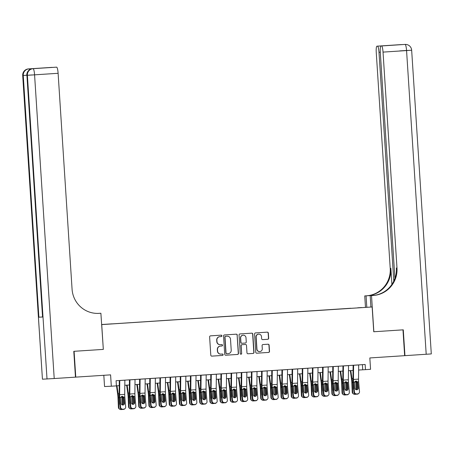 <?xml version="1.0" encoding="UTF-8"?>
<svg xmlns="http://www.w3.org/2000/svg" width="454" height="454" viewBox="0 0 454 454"><rect width="100%" height="100%" fill="white"/><g stroke="black" fill="none" stroke-linecap="round" stroke-linejoin="round"><path stroke-width="0.68" d="M221.898 335.824A0.709 0.698 87.3 0 0 221.149 335.16L210.548 335.852A1.016 0.999 87.3 0 0 209.617 336.93L210.798 355.181A1.016 0.999 87.3 0 0 211.842 356.129L222.46 355.437A0.709 0.698 87.3 0 0 223.113 354.682A0.709 0.698 87.3 0 0 222.369 354.018L220.996 354.109A3.252 3.201 87.3 0 1 217.597 351.073L217.494 349.552A3.252 3.201 87.3 0 1 220.479 346.096L221.853 346.01A0.709 0.698 87.3 0 0 222.505 345.25A0.709 0.698 87.3 0 0 221.762 344.586L220.389 344.677A3.252 3.201 87.3 0 1 216.984 341.641L216.887 340.12A3.252 3.201 87.3 0 1 219.872 336.669L221.246 336.579A0.709 0.698 87.3 0 0 221.898 335.824M220.207 344.688A3.252 3.201 87.3 0 1 216.802 341.652L216.706 340.131A3.252 3.201 87.3 0 1 219.685 336.675L221.058 336.584A0.709 0.698 87.3 0 0 221.711 335.829A0.709 0.698 87.3 0 0 221.036 335.166M211.78 356.129L222.278 355.448A0.709 0.698 87.3 0 0 222.931 354.693A0.709 0.698 87.3 0 0 222.256 354.024M220.814 354.114A3.252 3.201 87.3 0 1 217.415 351.078L217.313 349.557A3.252 3.201 87.3 0 1 220.298 346.107L221.671 346.016A0.709 0.698 87.3 0 0 222.324 345.261A0.709 0.698 87.3 0 0 221.643 344.597M357.695 307.795L361.588 307.551L357.695 307.795M267.741 339.297A1.016 0.999 87.3 0 0 268.672 338.219L268.342 333.1A1.016 0.999 87.3 0 0 267.298 332.146L255.506 332.918A1.016 0.999 87.3 0 0 254.569 333.996L255.75 352.247A1.016 0.999 87.3 0 0 256.816 353.195L268.592 352.429A1.016 0.999 87.3 0 0 269.523 351.351L269.12 345.165A1.016 0.999 87.3 0 0 268.059 344.217L263.019 344.546A1.016 0.999 87.3 0 0 262.089 345.625L262.287 348.689A2.718 2.673 87.3 0 1 259.745 351.578A2.718 2.673 87.3 0 1 256.947 349.041L256.169 337.021A2.718 2.673 87.3 0 1 258.712 334.133A2.718 2.673 87.3 0 1 261.51 336.675L261.64 338.678A1.016 0.999 87.3 0 0 262.684 339.626L267.559 339.308A1.016 0.999 87.3 0 0 268.49 338.23L268.161 333.105A1.016 0.999 87.3 0 0 267.173 332.158M404.65 355.675L402.976 329.848L373.75 331.755L372.144 306.966L101.719 324.604L103.325 349.393L74.098 351.3L75.767 377.126L110.589 374.856L111.321 386.218L116.406 385.889L116.071 380.724L365.147 364.477L365.481 369.641L370.56 369.306L369.828 357.945L404.951 355.658L403.283 329.831L373.852 331.749L371.514 295.594L373.239 295.48A25.878 25.469 87.3 0 0 396.989 268.002L383.028 52.108A6.208 1.101 -93.7 0 0 381.525 45.962L404.599 44.447A6.208 1.101 86.3 0 1 404.605 44.447A6.208 6.112 87.3 0 1 404.713 44.441A6.208 6.208 0 0 0 404.599 44.447M237.306 335.12A1.016 0.999 87.3 0 0 236.245 334.172L224.469 334.944A1.016 0.999 87.3 0 0 223.538 336.022L224.719 354.273A1.016 0.999 87.3 0 0 225.78 355.221L237.556 354.455A1.016 0.999 87.3 0 0 238.486 353.377L237.124 335.131A1.016 0.999 87.3 0 0 236.142 334.178M239.984 333.928L251.76 333.162A1.016 0.999 87.3 0 0 251.76 333.162A1.016 0.999 87.3 0 1 252.827 334.11L254.007 352.361A1.016 0.999 87.3 0 1 253.071 353.439L248.032 353.768A1.016 0.999 87.3 0 0 248.032 353.768A1.016 0.999 87.3 0 1 246.97 352.82L246.494 345.42A1.016 0.999 87.3 0 0 245.427 344.473L242.084 344.688A1.016 0.999 87.3 0 0 241.153 345.766L241.653 353.473A0.709 0.698 87.3 0 1 240.989 354.228A0.709 0.698 87.3 0 1 240.251 353.564L239.054 335.007A1.016 0.999 87.3 0 1 239.984 333.928M75.767 377.126L75.46 377.143M350.84 308.34L372.144 306.966M350.834 308.249L112.206 323.884M101.617 324.525L112.189 323.838M103.818 375.299L104.545 386.541L111.321 386.218M358.632 370.038L365.481 369.641M116.4 385.838L119.226 385.656M124.81 385.287L129.396 384.992M134.974 384.629L139.56 384.328M145.138 383.965L149.724 383.664M155.308 383.301L159.893 383M165.472 382.637L170.057 382.336M175.641 381.973L180.227 381.678M185.805 381.309L190.391 381.014M195.975 380.651L200.56 380.35M206.139 379.987L210.724 379.686M216.303 379.323L220.888 379.022M226.472 378.659L231.058 378.358M236.636 377.995L241.222 377.694M246.806 377.331L251.391 377.036M256.97 376.667L261.555 376.372M267.139 376.008L271.725 375.708M277.303 375.344L281.889 375.044M287.467 374.681L292.053 374.38M297.637 374.017L302.222 373.716M307.801 373.353L312.386 373.057M317.97 372.689L322.556 372.394M328.134 372.03L332.72 371.73M338.304 371.366L342.889 371.066M348.468 370.702L353.053 370.402M362.4 364.653L362.735 369.772M103.325 349.393L100.884 313.249L99.159 313.362A25.878 25.469 -92.7 0 1 98.711 313.385A25.878 25.469 -92.7 0 1 72.073 289.192L58.112 73.298L34.572 74.836L54.213 378.534L75.46 377.149L73.792 351.322L103.223 349.404M225.7 355.221L237.374 354.461A1.016 0.999 87.3 0 0 238.305 353.382L237.124 335.131M225.661 336.289A0.709 0.698 87.3 0 0 225.008 337.044L226.041 353.064A0.709 0.698 87.3 0 0 226.784 353.728L228.231 353.638A3.252 3.201 87.3 0 0 231.217 350.182L230.507 339.234A3.252 3.201 87.3 0 0 227.108 336.198L225.473 336.3A0.709 0.698 87.3 0 0 224.821 337.055L225.008 337.044M226.591 353.74L226.603 353.74A0.709 0.698 87.3 0 0 226.603 353.74A0.709 0.698 87.3 0 1 225.859 353.076L224.821 337.055M225.473 336.3L226.921 336.204M247.952 353.774L252.889 353.45A1.016 0.999 87.3 0 0 253.82 352.372L252.64 334.121A1.016 0.999 87.3 0 0 251.658 333.168M245.444 344.467L245.262 344.478A1.016 0.999 87.3 0 0 245.245 344.478L241.903 344.7A1.016 0.999 87.3 0 0 240.972 345.778L241.653 353.473M240.892 354.228A0.709 0.698 87.3 0 0 241.466 353.484M245.994 337.736A2.718 2.673 87.3 0 0 243.196 335.2A2.718 2.673 87.3 0 0 240.654 338.088L240.932 342.322A1.016 0.999 87.3 0 0 241.993 343.269L245.336 343.048A1.016 0.999 87.3 0 0 246.267 341.97L245.994 337.736M243.196 335.2L243.015 335.205A2.718 2.673 87.3 0 0 240.472 338.094L240.654 338.088M241.959 343.269L241.812 343.275A1.016 0.999 87.3 0 1 240.745 342.327L240.472 338.094M262.622 339.626L267.559 339.308M258.712 334.133L258.525 334.144A2.718 2.673 87.3 0 0 255.988 337.033L256.169 337.021M259.745 351.578L259.563 351.589A2.718 2.673 87.3 0 1 256.765 349.047L255.988 337.033M256.737 353.201L268.405 352.44A1.016 0.999 87.3 0 0 269.341 351.356L268.938 345.171A1.016 0.999 87.3 0 0 267.956 344.223M116.479 385.832L117.739 394.793A5.176 0.914 86.3 0 1 117.978 397.46L118.398 407.357L118.874 407.664A2.071 2.02 122.5 0 0 120.991 409.582L122.007 409.514A2.071 2.02 122.5 0 0 122.052 409.514M116.979 385.798L118.097 393.76A7.763 1.373 86.3 0 1 118.454 397.761L118.874 407.664M123.607 399.009L123.84 404.525M121.746 396.41L122.637 397.8L122.177 397.948L122.41 403.396L122.886 403.697L122.637 397.8M122.886 403.697A1.657 1.617 -57.5 0 1 122.376 404.974M119.913 404.758A1.657 1.617 -57.5 0 1 119.629 403.907L119.436 399.282M119.794 409.275L119.317 408.975A2.071 2.02 -57.5 0 1 118.398 407.357M121.859 404.713A1.657 1.617 122.5 0 0 122.41 403.396M122.177 397.948L121.383 396.603M124.861 380.146A3.621 0.641 86.3 0 1 124.861 380.197L124.708 394.367A5.176 0.914 -93.7 0 0 124.816 397.046L125.679 406.926A2.071 2.02 51.4 0 1 123.823 409.105L122.376 409.514L123.823 409.105M119.283 380.514L119.141 393.709A7.763 1.373 -93.7 0 0 119.3 397.721L120.162 407.601L120.594 407.255A2.071 2.02 51.4 0 0 122.807 409.173M119.782 380.48A3.621 0.641 86.3 0 1 119.777 380.531L119.629 394.702A5.176 0.914 -93.7 0 0 119.731 397.375L120.594 407.255M123.613 404.854A1.657 1.617 51.4 0 0 124.01 403.646L123.443 397.449L122.54 396.359M122.376 409.514A2.071 2.02 -128.6 0 1 120.162 407.601M124.935 408.674L124.504 409.02A2.071 2.02 -128.6 0 1 123.392 409.451M122.211 396.308L123.721 397.114L123.97 397.863L124.441 403.3A1.657 1.617 -128.6 0 1 122.96 405.042A1.657 1.617 -128.6 0 1 121.19 403.51L120.826 397.301L122.665 396.348M34.141 68.611L32.614 68.707L34.141 68.611A6.208 1.101 86.3 0 1 34.141 68.611L30.48 68.781A6.208 1.101 86.3 0 1 30.849 69.087M100.884 313.249L98.07 313.408M40.86 68.168L52.034 67.368A6.208 1.101 86.3 0 1 52.034 67.368L30.48 68.781M52.023 67.368A6.208 1.101 86.3 0 1 52.028 67.368L28.494 68.906A6.208 1.101 -93.7 0 0 28.494 68.906A6.208 1.101 -93.7 0 0 28.489 68.906A6.208 6.112 87.3 0 0 22.796 75.5L42.438 379.198L22.7 75.506L26.814 75.262M54.213 378.534L42.438 379.198M42.449 316.983L38.885 317.198L42.551 317.023L26.917 75.307L42.551 317.023M56.063 67.181A6.208 1.101 86.3 0 1 56.069 67.181L56.608 67.152A6.208 1.101 86.3 0 1 58.112 73.298M99.159 313.362L98.495 313.391A25.878 25.469 -92.7 0 1 98.382 313.396M37.324 68.338L40.843 68.174M400.485 44.64L376.951 46.177A6.208 1.101 -93.7 0 0 376.945 46.177L400.479 44.64A6.208 6.208 0 0 1 400.593 44.634A6.208 6.112 87.3 0 0 400.485 44.64A6.208 1.101 86.3 0 1 400.485 44.64L403.078 44.543M370.918 307.023L370.186 295.656L373.353 295.452M370.186 295.656L371.514 295.594M374.771 295.276L367.127 295.775A25.878 25.469 87.3 0 0 390.871 268.291L391.91 284.369M365.476 307.284L364.738 295.917L366.469 295.804A25.878 25.469 87.3 0 0 390.213 268.32L376.252 52.426A6.208 1.101 -93.7 0 1 376.945 46.177M364.738 295.917L374.635 295.293M392.301 45.247L381.525 45.962M396.217 44.991L380.985 45.985A6.208 1.101 -93.7 0 0 380.287 52.233L394.912 278.387M426.198 354.268L406.563 50.57L411.659 50.224L431.3 353.921L404.951 355.658M366.804 307.216L366.066 295.855M393.788 281.111L378.988 52.295A6.208 1.101 -93.7 0 0 377.49 46.149L392.738 45.156M376.951 46.177L377.49 46.149M373.239 295.48L372.581 295.514A25.878 25.469 87.3 0 0 396.331 268.03L396.989 268.002M126.649 385.168L127.909 394.129A5.176 0.914 86.3 0 1 128.147 396.796L128.561 406.699L129.038 407A2.071 2.02 122.5 0 0 131.161 408.918L132.176 408.85A2.071 2.02 122.5 0 0 132.222 408.85M127.143 385.14L128.261 393.096A7.763 1.373 86.3 0 1 128.618 397.097L129.038 407M133.771 398.345L134.004 403.861M131.91 395.746L132.801 397.136L132.347 397.284L132.574 402.732L133.05 403.033L132.801 397.136M133.05 403.033A1.657 1.617 -57.5 0 1 132.54 404.31M130.082 404.1A1.657 1.617 -57.5 0 1 129.799 403.248L129.6 398.618M129.963 408.611L129.486 408.311A2.071 2.02 -57.5 0 1 128.561 406.699M132.023 404.049A1.657 1.617 122.5 0 0 132.574 402.732M132.347 397.284L131.547 395.939M136.813 384.504L138.073 393.465A5.176 0.914 86.3 0 1 138.311 396.132L138.731 406.035L139.208 406.336A2.071 2.02 122.5 0 0 141.325 408.254L142.34 408.191A2.071 2.02 122.5 0 0 142.386 408.186M137.312 384.476L138.43 392.432A7.763 1.373 86.3 0 1 138.788 396.433L139.208 406.336M143.935 397.681L144.168 403.203M142.079 395.082L142.97 396.473L142.511 396.62L142.743 402.068L143.22 402.369L142.97 396.473M143.22 402.369A1.657 1.617 -57.5 0 1 142.709 403.646M140.246 403.436A1.657 1.617 -57.5 0 1 139.963 402.584L139.77 397.954M140.127 407.947L139.65 407.647A2.071 2.02 -57.5 0 1 138.731 406.035M142.193 403.385A1.657 1.617 122.5 0 0 142.743 402.068M142.511 396.62L141.71 395.281M146.982 383.846L148.242 392.801A5.176 0.914 86.3 0 1 148.481 395.468L148.895 405.371L149.372 405.672A2.071 2.02 122.5 0 0 151.494 407.59L152.51 407.527A2.071 2.02 122.5 0 0 152.555 407.522M147.476 383.812L148.594 391.768A7.763 1.373 86.3 0 1 148.952 395.769L149.372 405.672M154.105 397.023L154.337 402.539M152.243 394.424L153.134 395.809L152.68 395.962L152.907 401.404L153.384 401.705L153.134 395.809M153.384 401.705A1.657 1.617 -57.5 0 1 152.873 402.987M150.41 402.772A1.657 1.617 -57.5 0 1 150.132 401.921L149.933 397.29M150.291 407.289L149.82 406.983A2.071 2.02 -57.5 0 1 148.895 405.371M152.357 402.721A1.657 1.617 122.5 0 0 152.907 401.404M152.68 395.962L151.88 394.617M157.146 383.182L158.406 392.137A5.176 0.914 86.3 0 1 158.645 394.804L159.065 404.707L159.536 405.008A2.071 2.02 122.5 0 0 161.658 406.932L162.674 406.863A2.071 2.02 122.5 0 0 162.719 406.858M157.64 383.148L158.764 391.104A7.763 1.373 86.3 0 1 159.121 395.105L159.536 405.008M164.269 396.359L164.501 401.875M162.407 393.76L163.304 395.145L162.844 395.298L163.077 400.74L163.548 401.047L163.304 395.145M163.548 401.047A1.657 1.617 -57.5 0 1 163.043 402.323M160.58 402.108A1.657 1.617 -57.5 0 1 160.296 401.257L160.103 396.631M160.461 406.625L159.984 406.324A2.071 2.02 -57.5 0 1 159.065 404.707M162.521 402.062A1.657 1.617 122.5 0 0 163.077 400.74M162.844 395.298L162.044 393.953M135.031 379.487A3.621 0.641 86.3 0 1 135.031 379.533L134.878 393.709A5.176 0.914 -93.7 0 0 134.986 396.382L135.842 406.262A2.071 2.02 51.4 0 1 133.987 408.441L132.54 408.855L133.987 408.441M129.447 379.85L129.305 393.045A7.763 1.373 -93.7 0 0 129.464 397.057L130.326 406.937L130.763 406.591A2.071 2.02 51.4 0 0 132.971 408.509M129.946 379.816A3.621 0.641 86.3 0 1 129.946 379.867L129.793 394.038A5.176 0.914 -93.7 0 0 129.901 396.711L130.763 406.591M133.782 404.191A1.657 1.617 51.4 0 0 134.174 402.982L133.607 396.785L132.704 395.695M132.54 408.855A2.071 2.02 -128.6 0 1 130.326 406.937M135.099 408.01L134.668 408.356A2.071 2.02 -128.6 0 1 133.555 408.787M132.375 395.644L133.89 396.45L134.134 397.199L134.605 402.636A1.657 1.617 -128.6 0 1 133.124 404.378A1.657 1.617 -128.6 0 1 131.354 402.846L130.996 396.643L132.835 395.684M145.195 378.823A3.621 0.641 86.3 0 1 145.195 378.869L145.042 393.045A5.176 0.914 -93.7 0 0 145.149 395.718L146.012 405.598A2.071 2.02 51.4 0 1 144.156 407.777L142.704 408.191L144.156 407.777M139.616 379.186L139.474 392.381A7.763 1.373 -93.7 0 0 139.633 396.393L140.496 406.273L140.927 405.927A2.071 2.02 51.4 0 0 143.141 407.845M140.11 379.152A3.621 0.641 86.3 0 1 140.11 379.204L139.957 393.374A5.176 0.914 -93.7 0 0 140.065 396.047L140.927 405.927M143.946 403.527A1.657 1.617 51.4 0 0 144.344 402.318L143.77 396.126L142.874 395.031M142.704 408.191A2.071 2.02 -128.6 0 1 140.496 406.273M145.269 407.351L144.832 407.692A2.071 2.02 -128.6 0 1 143.725 408.123M142.545 394.986L144.054 395.786L144.298 396.535L144.775 401.972A1.657 1.617 -128.6 0 1 143.288 403.714A1.657 1.617 -128.6 0 1 141.523 402.182L141.16 395.979L142.999 395.02M155.364 378.159A3.621 0.641 86.3 0 1 155.359 378.21L155.211 392.381A5.176 0.914 -93.7 0 0 155.313 395.054L156.176 404.934A2.071 2.02 51.4 0 1 154.32 407.113L152.873 407.527L154.32 407.113M149.78 378.522L149.638 391.717A7.763 1.373 -93.7 0 0 149.797 395.729L150.66 405.609L151.091 405.269A2.071 2.02 51.4 0 0 153.304 407.181M150.28 378.488A3.621 0.641 86.3 0 1 150.28 378.54L150.126 392.71A5.176 0.914 -93.7 0 0 150.234 395.383L151.091 405.269M154.116 402.863A1.657 1.617 51.4 0 0 154.508 401.654L153.94 395.462L153.038 394.367M152.873 407.527A2.071 2.02 -128.6 0 1 150.66 405.609M155.433 406.688L155.001 407.034A2.071 2.02 -128.6 0 1 153.889 407.459M152.709 394.322L154.218 395.128L154.468 395.877L154.939 401.308A1.657 1.617 -128.6 0 1 153.458 403.056A1.657 1.617 -128.6 0 1 151.687 401.523L151.33 395.315L153.163 394.356M165.528 377.495A3.621 0.641 86.3 0 1 165.528 377.546L165.375 391.717A5.176 0.914 -93.7 0 0 165.483 394.39L166.346 404.27A2.071 2.02 51.4 0 1 164.49 406.449L163.037 406.863L164.49 406.449M159.95 377.859L159.808 391.059A7.763 1.373 -93.7 0 0 159.967 395.065L160.829 404.951L161.261 404.605A2.071 2.02 51.4 0 0 163.474 406.517M160.444 377.83A3.621 0.641 86.3 0 1 160.444 377.876L160.29 392.046A5.176 0.914 -93.7 0 0 160.398 394.725L161.261 404.605M164.28 402.199A1.657 1.617 51.4 0 0 164.671 400.99L164.104 394.798L163.207 393.703M163.037 406.863A2.071 2.02 -128.6 0 1 160.829 404.951M165.602 406.024L165.165 406.37A2.071 2.02 -128.6 0 1 164.053 406.795M162.878 393.658L164.388 394.464L164.632 395.213L165.108 400.644A1.657 1.617 -128.6 0 1 163.622 402.392A1.657 1.617 -128.6 0 1 161.851 400.859L161.493 394.651L163.332 393.692M167.31 382.518L168.57 391.473A5.176 0.914 86.3 0 1 168.809 394.14L169.228 404.043L169.705 404.344A2.071 2.02 122.5 0 0 171.822 406.268L172.843 406.199A2.071 2.02 122.5 0 0 172.889 406.194M167.81 382.484L168.928 390.446A7.763 1.373 86.3 0 1 169.285 394.447L169.705 404.344M174.438 395.695L174.671 401.211M172.577 393.096L173.468 394.481L173.014 394.634L173.241 400.082L173.717 400.383L173.468 394.481M173.717 400.383A1.657 1.617 -57.5 0 1 173.207 401.659M170.744 401.444A1.657 1.617 -57.5 0 1 170.466 400.593L170.267 395.967M170.625 405.961L170.154 405.66A2.071 2.02 -57.5 0 1 169.228 404.043M172.69 401.398A1.657 1.617 122.5 0 0 173.241 400.082M173.014 394.634L172.214 393.289M175.692 376.831A3.621 0.641 86.3 0 1 175.692 376.882L175.539 391.053A5.176 0.914 -93.7 0 0 175.647 393.726L176.51 403.606A2.071 2.02 51.4 0 1 174.654 405.791L173.207 406.199L174.654 405.791M170.114 377.195L169.972 390.395A7.763 1.373 -93.7 0 0 170.131 394.407L170.993 404.287L171.425 403.941A2.071 2.02 51.4 0 0 173.638 405.853M170.613 377.166A3.621 0.641 86.3 0 1 170.613 377.212L170.46 391.388A5.176 0.914 -93.7 0 0 170.568 394.061L171.425 403.941M174.45 401.54A1.657 1.617 51.4 0 0 174.841 400.326L174.274 394.134L173.371 393.045M173.207 406.199A2.071 2.02 -128.6 0 1 170.993 404.287M175.766 405.36L175.335 405.706A2.071 2.02 -128.6 0 1 174.222 406.131M173.042 392.994L174.552 393.8L174.801 394.549L175.272 399.985A1.657 1.617 -128.6 0 1 173.791 401.728A1.657 1.617 -128.6 0 1 172.021 400.195L171.657 393.987L173.496 393.028M177.48 381.854L178.74 390.809A5.176 0.914 86.3 0 1 178.978 393.482L179.398 403.379L179.869 403.685A2.071 2.02 122.5 0 0 181.992 405.604L183.007 405.536A2.071 2.02 122.5 0 0 183.053 405.536M177.974 381.82L179.097 389.782A7.763 1.373 86.3 0 1 179.455 393.783L179.869 403.685M184.602 395.031L184.835 400.547M182.741 392.432L183.632 393.822L183.178 393.97L183.41 399.418L183.881 399.719L183.632 393.822M183.881 399.719A1.657 1.617 -57.5 0 1 183.371 400.995M180.913 400.78A1.657 1.617 -57.5 0 1 180.63 399.929L180.437 395.303M180.794 405.297L180.317 404.996A2.071 2.02 -57.5 0 1 179.398 403.379M182.854 400.734A1.657 1.617 122.5 0 0 183.41 399.418M183.178 393.97L182.377 392.625M185.862 376.167A3.621 0.641 86.3 0 1 185.862 376.218L185.709 390.389A5.176 0.914 -93.7 0 0 185.817 393.062L186.673 402.948A2.071 2.02 51.4 0 1 184.823 405.127L183.371 405.536L184.823 405.127M180.278 376.536L180.136 389.731A7.763 1.373 -93.7 0 0 180.3 393.743L181.157 403.623L181.594 403.277A2.071 2.02 51.4 0 0 183.802 405.189M180.777 376.502A3.621 0.641 86.3 0 1 180.777 376.553L180.624 390.724A5.176 0.914 -93.7 0 0 180.732 393.397L181.594 403.277M184.613 400.876A1.657 1.617 51.4 0 0 185.005 399.668L184.438 393.47L183.535 392.381M183.371 405.536A2.071 2.02 -128.6 0 1 181.157 403.623M185.936 404.696L185.499 405.042A2.071 2.02 -128.6 0 1 184.386 405.473M183.206 392.33L184.721 393.136L184.965 393.885L185.442 399.321A1.657 1.617 -128.6 0 1 183.955 401.064A1.657 1.617 -128.6 0 1 182.185 399.531L181.827 393.323L183.666 392.364M187.644 381.19L188.904 390.151A5.176 0.914 86.3 0 1 189.142 392.818L189.562 402.721L190.039 403.021A2.071 2.02 122.5 0 0 192.156 404.94L193.171 404.872A2.071 2.02 122.5 0 0 193.217 404.872M188.143 381.161L189.261 389.118A7.763 1.373 86.3 0 1 189.619 393.119L190.039 403.021M194.772 394.367L195.004 399.883M192.91 391.768L193.801 393.158L193.342 393.306L193.574 398.754L194.051 399.055L193.801 393.158M194.051 399.055A1.657 1.617 -57.5 0 1 193.54 400.332M191.077 400.116A1.657 1.617 -57.5 0 1 190.793 399.265L190.601 394.639M190.958 404.633L190.487 404.332A2.071 2.02 -57.5 0 1 189.562 402.721M193.024 400.07A1.657 1.617 122.5 0 0 193.574 398.754M193.342 393.306L192.547 391.961M196.026 375.509A3.621 0.641 86.3 0 1 196.026 375.554L195.873 389.725A5.176 0.914 -93.7 0 0 195.98 392.404L196.843 402.284A2.071 2.02 51.4 0 1 194.987 404.463L193.54 404.872L194.987 404.463M190.447 375.872L190.305 389.067A7.763 1.373 -93.7 0 0 190.464 393.079L191.327 402.959L191.758 402.613A2.071 2.02 51.4 0 0 193.972 404.531M190.947 375.838A3.621 0.641 86.3 0 1 190.941 375.889L190.793 390.06A5.176 0.914 -93.7 0 0 190.896 392.733L191.758 402.613M194.777 400.212A1.657 1.617 51.4 0 0 195.175 399.004L194.607 392.806L193.705 391.717M193.54 404.872A2.071 2.02 -128.6 0 1 191.327 402.959M196.1 404.032L195.668 404.378A2.071 2.02 -128.6 0 1 194.556 404.809M193.376 391.666L194.885 392.472L195.135 393.221L195.606 398.657A1.657 1.617 -128.6 0 1 194.125 400.4A1.657 1.617 -128.6 0 1 192.354 398.867L191.991 392.659L193.83 391.706M197.813 380.526L199.073 389.487A5.176 0.914 86.3 0 1 199.312 392.154L199.726 402.057L200.203 402.358A2.071 2.02 122.5 0 0 202.325 404.276L203.341 404.208A2.071 2.02 122.5 0 0 203.386 404.208M198.307 380.497L199.425 388.454A7.763 1.373 86.3 0 1 199.783 392.455L200.203 402.358M204.936 393.703L205.168 399.219M203.074 391.104L203.965 392.494L203.511 392.642L203.738 398.09L204.215 398.391L203.965 392.494M204.215 398.391A1.657 1.617 -57.5 0 1 203.704 399.668M201.247 399.458A1.657 1.617 -57.5 0 1 200.963 398.606L200.764 393.976M201.128 403.969L200.651 403.668A2.071 2.02 -57.5 0 1 199.726 402.057M203.188 399.406A1.657 1.617 122.5 0 0 203.738 398.09M203.511 392.642L202.711 391.303M206.195 374.845A3.621 0.641 86.3 0 1 206.195 374.891L206.042 389.067A5.176 0.914 -93.7 0 0 206.15 391.74L207.007 401.62A2.071 2.02 51.4 0 1 205.151 403.799L203.704 404.213L205.151 403.799M200.611 375.208L200.469 388.403A7.763 1.373 -93.7 0 0 200.628 392.415L201.491 402.295L201.928 401.949A2.071 2.02 51.4 0 0 204.135 403.867M201.111 375.174A3.621 0.641 86.3 0 1 201.111 375.225L200.957 389.396A5.176 0.914 -93.7 0 0 201.065 392.069L201.928 401.949M204.947 399.548A1.657 1.617 51.4 0 0 205.339 398.34L204.771 392.142L203.869 391.053M203.704 404.213A2.071 2.02 -128.6 0 1 201.491 402.295M206.264 403.373L205.832 403.714A2.071 2.02 -128.6 0 1 204.72 404.145M203.54 391.002L205.055 391.808L205.299 392.557L205.77 397.993A1.657 1.617 -128.6 0 1 204.289 399.736A1.657 1.617 -128.6 0 1 202.518 398.203L202.161 392.001L203.999 391.042M207.977 379.867L209.237 388.823A5.176 0.914 86.3 0 1 209.476 391.49L209.896 401.393L210.372 401.694A2.071 2.02 122.5 0 0 212.489 403.612L213.505 403.549A2.071 2.02 122.5 0 0 213.55 403.544M208.477 379.833L209.595 387.79A7.763 1.373 86.3 0 1 209.952 391.791L210.372 401.694M215.1 393.039L215.332 398.561M213.244 390.446L214.135 391.83L213.675 391.978L213.908 397.426L214.384 397.727L214.135 391.83M214.384 397.727A1.657 1.617 -57.5 0 1 213.874 399.009M211.411 398.794A1.657 1.617 -57.5 0 1 211.127 397.942L210.934 393.312M211.292 403.311L210.815 403.004A2.071 2.02 -57.5 0 1 209.896 401.393M213.357 398.743A1.657 1.617 122.5 0 0 213.908 397.426M213.675 391.978L212.875 390.639M216.359 374.181A3.621 0.641 86.3 0 1 216.359 374.232L216.206 388.403A5.176 0.914 -93.7 0 0 216.314 391.076L217.177 400.956A2.071 2.02 51.4 0 1 215.321 403.135L213.868 403.549L215.321 403.135M210.781 374.544L210.639 387.739A7.763 1.373 -93.7 0 0 210.798 391.751L211.66 401.631L212.092 401.285A2.071 2.02 51.4 0 0 214.305 403.203M211.275 374.51A3.621 0.641 86.3 0 1 211.275 374.561L211.121 388.732A5.176 0.914 -93.7 0 0 211.229 391.405L212.092 401.285M215.111 398.884A1.657 1.617 51.4 0 0 215.508 397.676L214.935 391.484L214.038 390.389M213.868 403.549A2.071 2.02 -128.6 0 1 211.66 401.631M216.433 402.709L215.996 403.056A2.071 2.02 -128.6 0 1 214.89 403.481M213.709 390.344L215.219 391.149L215.463 391.893L215.939 397.329A1.657 1.617 -128.6 0 1 214.453 399.072A1.657 1.617 -128.6 0 1 212.688 397.545L212.324 391.337L214.163 390.378M218.147 379.204L219.407 388.159A5.176 0.914 86.3 0 1 219.645 390.826L220.059 400.729L220.536 401.03A2.071 2.02 122.5 0 0 222.659 402.948L223.674 402.885A2.071 2.02 122.5 0 0 223.72 402.88M218.641 379.169L219.759 387.126A7.763 1.373 86.3 0 1 220.116 391.127L220.536 401.03M225.269 392.381L225.502 397.897M223.408 389.782L224.299 391.166L223.845 391.32L224.072 396.762L224.548 397.068L224.299 391.166M224.548 397.068A1.657 1.617 -57.5 0 1 224.038 398.345M221.575 398.13A1.657 1.617 -57.5 0 1 221.297 397.278L221.098 392.653M221.461 402.647L220.984 402.34A2.071 2.02 -57.5 0 1 220.059 400.729M223.521 398.079A1.657 1.617 122.5 0 0 224.072 396.762M223.845 391.32L223.045 389.975M226.529 373.517A3.621 0.641 86.3 0 1 226.523 373.568L226.376 387.739A5.176 0.914 -93.7 0 0 226.478 390.412L227.341 400.292A2.071 2.02 51.4 0 1 225.485 402.471L224.038 402.885L225.485 402.471M220.945 373.88L220.803 387.08A7.763 1.373 -93.7 0 0 220.962 391.087L221.824 400.967L222.256 400.627A2.071 2.02 51.4 0 0 224.469 402.539M221.444 373.846A3.621 0.641 86.3 0 1 221.444 373.897L221.291 388.068A5.176 0.914 -93.7 0 0 221.399 390.741L222.256 400.627M225.28 398.22A1.657 1.617 51.4 0 0 225.672 397.012L225.105 390.82L224.202 389.725M224.038 402.885A2.071 2.02 -128.6 0 1 221.824 400.967M226.597 402.045L226.166 402.392A2.071 2.02 -128.6 0 1 225.053 402.817M223.873 389.68L225.383 390.485L225.632 391.234L226.103 396.665A1.657 1.617 -128.6 0 1 224.622 398.413A1.657 1.617 -128.6 0 1 222.852 396.881L222.494 390.673L224.327 389.714M228.311 378.54L229.571 387.495A5.176 0.914 86.3 0 1 229.809 390.162L230.229 400.065L230.7 400.366A2.071 2.02 122.5 0 0 232.823 402.289L233.838 402.221A2.071 2.02 122.5 0 0 233.884 402.216M228.805 378.505L229.928 386.462A7.763 1.373 86.3 0 1 230.286 390.468L230.7 400.366M235.433 391.717L235.666 397.233M233.572 389.118L234.468 390.502L234.009 390.656L234.241 396.098L234.712 396.404L234.468 390.502M234.712 396.404A1.657 1.617 -57.5 0 1 234.207 397.681M231.744 397.466A1.657 1.617 -57.5 0 1 231.461 396.614L231.268 391.989M231.625 401.983L231.148 401.682A2.071 2.02 -57.5 0 1 230.229 400.065M233.685 397.42A1.657 1.617 122.5 0 0 234.241 396.098M234.009 390.656L233.208 389.311M236.693 372.853A3.621 0.641 86.3 0 1 236.693 372.904L236.54 387.075A5.176 0.914 -93.7 0 0 236.648 389.748L237.51 399.628A2.071 2.02 51.4 0 1 235.654 401.813L234.202 402.221L235.654 401.813M231.114 373.216L230.972 386.416A7.763 1.373 -93.7 0 0 231.131 390.423L231.994 400.309L232.425 399.963A2.071 2.02 51.4 0 0 234.639 401.875M231.608 373.188A3.621 0.641 86.3 0 1 231.608 373.233L231.455 387.404A5.176 0.914 -93.7 0 0 231.563 390.082L232.425 399.963M235.444 397.556A1.657 1.617 51.4 0 0 235.836 396.348L235.268 390.156L234.372 389.061M234.202 402.221A2.071 2.02 -128.6 0 1 231.994 400.309M236.767 401.381L236.33 401.728A2.071 2.02 -128.6 0 1 235.217 402.153M234.043 389.016L235.552 389.821L235.796 390.571L236.273 396.001A1.657 1.617 -128.6 0 1 234.786 397.749A1.657 1.617 -128.6 0 1 233.016 396.217L232.658 390.009L234.497 389.05M238.475 377.876L239.735 386.831A5.176 0.914 86.3 0 1 239.973 389.498L240.393 399.401L240.87 399.707A2.071 2.02 122.5 0 0 242.986 401.625L244.008 401.557A2.071 2.02 122.5 0 0 244.053 401.552M238.974 377.841L240.092 385.804A7.763 1.373 86.3 0 1 240.45 389.804L240.87 399.707M245.603 391.053L245.835 396.569M243.741 388.454L244.632 389.838L244.178 389.992L244.405 395.44L244.882 395.74L244.632 389.838M244.882 395.74A1.657 1.617 -57.5 0 1 244.371 397.017M241.908 396.802A1.657 1.617 -57.5 0 1 241.63 395.95L241.432 391.325M241.789 401.319L241.318 401.018A2.071 2.02 -57.5 0 1 240.393 399.401M243.855 396.756A1.657 1.617 122.5 0 0 244.405 395.44M244.178 389.992L243.378 388.647M246.857 372.189A3.621 0.641 86.3 0 1 246.857 372.24L246.704 386.411A5.176 0.914 -93.7 0 0 246.811 389.084L247.674 398.97A2.071 2.02 51.4 0 1 245.818 401.149L244.371 401.557L245.818 401.149M241.278 372.552L241.136 385.752A7.763 1.373 -93.7 0 0 241.295 389.765L242.158 399.645L242.589 399.299A2.071 2.02 51.4 0 0 244.802 401.211M241.778 372.524A3.621 0.641 86.3 0 1 241.778 372.569L241.624 386.746A5.176 0.914 -93.7 0 0 241.732 389.419L242.589 399.299M245.614 396.898A1.657 1.617 51.4 0 0 246.006 395.684L245.438 389.492L244.536 388.403M244.371 401.557A2.071 2.02 -128.6 0 1 242.158 399.645M246.931 400.717L246.499 401.064A2.071 2.02 -128.6 0 1 245.387 401.495M244.207 388.352L245.716 389.157L245.966 389.907L246.437 395.343A1.657 1.617 -128.6 0 1 244.956 397.085A1.657 1.617 -128.6 0 1 243.185 395.553L242.822 389.345L244.661 388.386M248.644 377.212L249.904 386.172A5.176 0.914 86.3 0 1 250.143 388.84L250.563 398.737L251.034 399.043A2.071 2.02 122.5 0 0 253.156 400.961L254.172 400.893A2.071 2.02 122.5 0 0 254.217 400.893M249.138 377.178L250.262 385.14A7.763 1.373 86.3 0 1 250.619 389.14L251.034 399.043M255.767 390.389L255.999 395.905M253.905 387.79L254.796 389.18L254.342 389.328L254.575 394.776L255.046 395.076L254.796 389.18M255.046 395.076A1.657 1.617 -57.5 0 1 254.535 396.353M252.078 396.138A1.657 1.617 -57.5 0 1 251.794 395.286L251.601 390.661M251.959 400.655L251.482 400.354A2.071 2.02 -57.5 0 1 250.563 398.737M254.019 396.092A1.657 1.617 122.5 0 0 254.575 394.776M254.342 389.328L253.542 387.983M257.026 371.525A3.621 0.641 86.3 0 1 257.026 371.576L256.873 385.747A5.176 0.914 -93.7 0 0 256.981 388.425L257.838 398.306A2.071 2.02 51.4 0 1 255.988 400.485L254.535 400.893L255.988 400.485M251.442 371.894L251.3 385.088A7.763 1.373 -93.7 0 0 251.465 389.101L252.322 398.981L252.759 398.635A2.071 2.02 51.4 0 0 254.966 400.553M251.942 371.86A3.621 0.641 86.3 0 1 251.942 371.911L251.788 386.082A5.176 0.914 -93.7 0 0 251.896 388.755L252.759 398.635M255.778 396.234A1.657 1.617 51.4 0 0 256.169 395.025L255.602 388.828L254.7 387.739M254.535 400.893A2.071 2.02 -128.6 0 1 252.322 398.981M257.1 400.053L256.663 400.4A2.071 2.02 -128.6 0 1 255.551 400.831M254.371 387.688L255.886 388.493L256.13 389.243L256.606 394.679A1.657 1.617 -128.6 0 1 255.12 396.421A1.657 1.617 -128.6 0 1 253.349 394.889L252.992 388.681L254.83 387.727M258.808 376.548L260.068 385.508A5.176 0.914 86.3 0 1 260.307 388.176L260.727 398.079L261.203 398.379A2.071 2.02 122.5 0 0 263.32 400.297L264.336 400.229A2.071 2.02 122.5 0 0 264.381 400.229M259.308 376.519L260.426 384.476A7.763 1.373 86.3 0 1 260.783 388.476L261.203 398.379M265.936 389.725L266.169 395.241M264.075 387.126L264.966 388.516L264.506 388.664L264.739 394.112L265.215 394.413L264.966 388.516M265.215 394.413A1.657 1.617 -57.5 0 1 264.705 395.689M262.242 395.479A1.657 1.617 -57.5 0 1 261.958 394.628L261.765 389.997M262.123 399.991L261.652 399.69A2.071 2.02 -57.5 0 1 260.727 398.079M264.188 395.428A1.657 1.617 122.5 0 0 264.739 394.112M264.506 388.664L263.712 387.319M267.19 370.867A3.621 0.641 86.3 0 1 267.19 370.912L267.037 385.083A5.176 0.914 -93.7 0 0 267.145 387.761L268.008 397.642A2.071 2.02 51.4 0 1 266.152 399.821L264.705 400.235L266.152 399.821M261.612 371.23L261.47 384.424A7.763 1.373 -93.7 0 0 261.629 388.437L262.491 398.317L262.923 397.971A2.071 2.02 51.4 0 0 265.136 399.889M262.111 371.196A3.621 0.641 86.3 0 1 262.106 371.247L261.958 385.418A5.176 0.914 -93.7 0 0 262.06 388.091L262.923 397.971M265.942 395.57A1.657 1.617 51.4 0 0 266.339 394.361L265.772 388.164L264.869 387.075M264.705 400.235A2.071 2.02 -128.6 0 1 262.491 398.317M267.264 399.389L266.833 399.736A2.071 2.02 -128.6 0 1 265.721 400.167M264.54 387.024L266.05 387.829L266.299 388.579L266.77 394.015A1.657 1.617 -128.6 0 1 265.289 395.757A1.657 1.617 -128.6 0 1 263.519 394.225L263.155 388.022L264.994 387.063M268.978 375.884L270.238 384.844A5.176 0.914 86.3 0 1 270.476 387.512L270.89 397.415L271.367 397.715A2.071 2.02 122.5 0 0 273.49 399.634L274.505 399.571A2.071 2.02 122.5 0 0 274.551 399.565M269.472 375.855L270.59 383.812A7.763 1.373 86.3 0 1 270.947 387.812L271.367 397.715M276.1 389.061L276.333 394.577M274.239 386.462L275.13 387.852L274.676 388L274.903 393.448L275.379 393.749L275.13 387.852M275.379 393.749A1.657 1.617 -57.5 0 1 274.869 395.025M272.411 394.815A1.657 1.617 -57.5 0 1 272.128 393.964L271.929 389.333M272.292 399.327L271.815 399.026A2.071 2.02 -57.5 0 1 270.89 397.415M274.352 394.764A1.657 1.617 122.5 0 0 274.903 393.448M274.676 388L273.875 386.66M277.36 370.203A3.621 0.641 86.3 0 1 277.36 370.248L277.207 384.424A5.176 0.914 -93.7 0 0 277.315 387.097L278.171 396.978A2.071 2.02 51.4 0 1 276.316 399.157L274.869 399.571L276.316 399.157M271.776 370.566L271.634 383.761A7.763 1.373 -93.7 0 0 271.793 387.773L272.655 397.653L273.092 397.307A2.071 2.02 51.4 0 0 275.3 399.225M272.275 370.532A3.621 0.641 86.3 0 1 272.275 370.583L272.122 384.754A5.176 0.914 -93.7 0 0 272.23 387.427L273.092 397.307M276.111 394.906A1.657 1.617 51.4 0 0 276.503 393.697L275.936 387.506L275.033 386.411M274.869 399.571A2.071 2.02 -128.6 0 1 272.655 397.653M277.428 398.731L276.997 399.072A2.071 2.02 -128.6 0 1 275.884 399.503M274.704 386.365L276.219 387.166L276.463 387.915L276.934 393.351A1.657 1.617 -128.6 0 1 275.453 395.094A1.657 1.617 -128.6 0 1 273.683 393.561L273.325 387.358L275.164 386.399M279.142 375.225L280.402 384.18A5.176 0.914 86.3 0 1 280.64 386.848L281.06 396.751L281.537 397.051A2.071 2.02 122.5 0 0 283.654 398.97L284.669 398.907A2.071 2.02 122.5 0 0 284.715 398.901M279.641 375.191L280.759 383.148A7.763 1.373 86.3 0 1 281.117 387.149L281.537 397.051M286.264 388.403L286.497 393.919M284.408 385.804L285.299 387.188L284.84 387.336L285.072 392.784L285.549 393.085L285.299 387.188M285.549 393.085A1.657 1.617 -57.5 0 1 285.038 394.367M282.575 394.151A1.657 1.617 -57.5 0 1 282.292 393.3L282.099 388.669M282.456 398.669L281.979 398.362A2.071 2.02 -57.5 0 1 281.06 396.751M284.522 394.1A1.657 1.617 122.5 0 0 285.072 392.784M284.84 387.336L284.039 385.996M287.524 369.539A3.621 0.641 86.3 0 1 287.524 369.59L287.371 383.761A5.176 0.914 -93.7 0 0 287.478 386.433L288.341 396.314A2.071 2.02 51.4 0 1 286.485 398.493L285.033 398.907L286.485 398.493M281.945 369.902L281.803 383.097A7.763 1.373 -93.7 0 0 281.962 387.109L282.825 396.989L283.256 396.648A2.071 2.02 51.4 0 0 285.47 398.561M282.439 369.868A3.621 0.641 86.3 0 1 282.439 369.919L282.286 384.09A5.176 0.914 -93.7 0 0 282.394 386.763L283.256 396.648M286.275 394.242A1.657 1.617 51.4 0 0 286.673 393.033L286.099 386.842L285.203 385.747M285.033 398.907A2.071 2.02 -128.6 0 1 282.825 396.989M287.598 398.067L287.161 398.413A2.071 2.02 -128.6 0 1 286.054 398.839M284.874 385.701L286.383 386.507L286.627 387.256L287.104 392.687A1.657 1.617 -128.6 0 1 285.617 394.435A1.657 1.617 -128.6 0 1 283.852 392.903L283.489 386.695L285.328 385.735M289.312 374.561L290.571 383.516A5.176 0.914 86.3 0 1 290.81 386.184L291.224 396.087L291.701 396.387A2.071 2.02 122.5 0 0 293.823 398.311L294.839 398.243A2.071 2.02 122.5 0 0 294.884 398.237M289.805 374.527L290.923 382.484A7.763 1.373 86.3 0 1 291.281 386.485L291.701 396.387M296.434 387.739L296.666 393.255M294.572 385.14L295.463 386.524L295.009 386.677L295.236 392.12L295.713 392.426L295.463 386.524M295.713 392.426A1.657 1.617 -57.5 0 1 295.202 393.703M292.739 393.487A1.657 1.617 -57.5 0 1 292.461 392.636L292.262 388.011M292.626 398.005L292.149 397.704A2.071 2.02 -57.5 0 1 291.224 396.087M294.686 393.442A1.657 1.617 122.5 0 0 295.236 392.12M295.009 386.677L294.209 385.332M297.693 368.875A3.621 0.641 86.3 0 1 297.688 368.926L297.54 383.097A5.176 0.914 -93.7 0 0 297.642 385.769L298.505 395.65A2.071 2.02 51.4 0 1 296.649 397.829L295.202 398.243L296.649 397.829M292.109 369.238L291.967 382.438A7.763 1.373 -93.7 0 0 292.126 386.445L292.989 396.331L293.42 395.984A2.071 2.02 51.4 0 0 295.633 397.897M292.609 369.204A3.621 0.641 86.3 0 1 292.609 369.255L292.455 383.426A5.176 0.914 -93.7 0 0 292.563 386.104L293.42 395.984M296.445 393.578A1.657 1.617 51.4 0 0 296.837 392.37L296.269 386.178L295.367 385.083M295.202 398.243A2.071 2.02 -128.6 0 1 292.989 396.331M297.762 397.403L297.33 397.749A2.071 2.02 -128.6 0 1 296.218 398.175M295.038 385.037L296.547 385.843L296.797 386.592L297.268 392.023A1.657 1.617 -128.6 0 1 295.787 393.771A1.657 1.617 -128.6 0 1 294.016 392.239L293.659 386.031L295.492 385.071M299.475 373.897L300.735 382.853A5.176 0.914 86.3 0 1 300.974 385.52L301.394 395.423L301.865 395.723A2.071 2.02 122.5 0 0 303.987 397.647L305.003 397.579A2.071 2.02 122.5 0 0 305.048 397.573M299.969 373.863L301.093 381.825A7.763 1.373 86.3 0 1 301.45 385.826L301.865 395.723M306.598 387.075L306.83 392.591M304.736 384.476L305.633 385.86L305.173 386.014L305.406 391.462L305.877 391.762L305.633 385.86M305.877 391.762A1.657 1.617 -57.5 0 1 305.372 393.039M302.909 392.824A1.657 1.617 -57.5 0 1 302.625 391.972L302.432 387.347M302.79 397.341L302.313 397.04A2.071 2.02 -57.5 0 1 301.394 395.423M304.855 392.778A1.657 1.617 122.5 0 0 305.406 391.462M305.173 386.014L304.373 384.669M307.857 368.211A3.621 0.641 86.3 0 1 307.857 368.262L307.704 382.433A5.176 0.914 -93.7 0 0 307.812 385.106L308.675 394.986A2.071 2.02 51.4 0 1 306.819 397.171L305.366 397.579L306.819 397.171M302.279 368.574L302.137 381.774A7.763 1.373 -93.7 0 0 302.296 385.786L303.159 395.667L303.59 395.321A2.071 2.02 51.4 0 0 305.803 397.233M302.773 368.546A3.621 0.641 86.3 0 1 302.773 368.591L302.619 382.767A5.176 0.914 -93.7 0 0 302.727 385.44L303.59 395.321M306.609 392.92A1.657 1.617 51.4 0 0 307 391.706L306.433 385.514L305.536 384.424M305.366 397.579A2.071 2.02 -128.6 0 1 303.159 395.667M307.931 396.739L307.494 397.085A2.071 2.02 -128.6 0 1 306.382 397.511M305.207 384.373L306.717 385.179L306.961 385.928L307.437 391.365A1.657 1.617 -128.6 0 1 305.951 393.107A1.657 1.617 -128.6 0 1 304.18 391.575L303.822 385.367L305.661 384.407M309.639 373.233L310.899 382.189A5.176 0.914 86.3 0 1 311.138 384.861L311.558 394.759L312.034 395.065A2.071 2.02 122.5 0 0 314.151 396.983L315.172 396.915A2.071 2.02 122.5 0 0 315.218 396.915M310.139 373.199L311.257 381.161A7.763 1.373 86.3 0 1 311.614 385.162L312.034 395.065M316.767 386.411L317 391.927M314.906 383.812L315.797 385.202L315.343 385.35L315.57 390.798L316.046 391.098L315.797 385.202M316.046 391.098A1.657 1.617 -57.5 0 1 315.536 392.375M313.073 392.16A1.657 1.617 -57.5 0 1 312.795 391.308L312.596 386.683M312.954 396.677L312.483 396.376A2.071 2.02 -57.5 0 1 311.558 394.759M315.019 392.114A1.657 1.617 122.5 0 0 315.57 390.798M315.343 385.35L314.543 384.005M318.021 367.547A3.621 0.641 86.3 0 1 318.021 367.598L317.868 381.769A5.176 0.914 -93.7 0 0 317.976 384.442L318.839 394.327A2.071 2.02 51.4 0 1 316.983 396.507L315.536 396.915L316.983 396.507M312.443 367.916L312.301 381.11A7.763 1.373 -93.7 0 0 312.46 385.123L313.322 395.003L313.754 394.657A2.071 2.02 51.4 0 0 315.967 396.569M312.942 367.882A3.621 0.641 86.3 0 1 312.942 367.927L312.789 382.103A5.176 0.914 -93.7 0 0 312.897 384.776L313.754 394.657M316.779 392.256A1.657 1.617 51.4 0 0 317.17 391.047L316.603 384.85L315.7 383.761M315.536 396.915A2.071 2.02 -128.6 0 1 313.322 395.003M318.095 396.075L317.664 396.421A2.071 2.02 -128.6 0 1 316.551 396.853M315.371 383.709L316.881 384.515L317.13 385.264L317.601 390.701A1.657 1.617 -128.6 0 1 316.12 392.443A1.657 1.617 -128.6 0 1 314.35 390.911L313.992 384.703L315.825 383.744M319.809 372.569L321.069 381.53A5.176 0.914 86.3 0 1 321.307 384.197L321.727 394.1L322.198 394.401A2.071 2.02 122.5 0 0 324.321 396.319L325.336 396.251A2.071 2.02 122.5 0 0 325.382 396.251M320.303 372.541L321.426 380.497A7.763 1.373 86.3 0 1 321.784 384.498L322.198 394.401M326.931 385.747L327.164 391.263M325.07 383.148L325.961 384.538L325.507 384.686L325.739 390.134L326.21 390.434L325.961 384.538M326.21 390.434A1.657 1.617 -57.5 0 1 325.7 391.711M323.242 391.496A1.657 1.617 -57.5 0 1 322.959 390.644L322.766 386.019M323.123 396.013L322.646 395.712A2.071 2.02 -57.5 0 1 321.727 394.1M325.183 391.45A1.657 1.617 122.5 0 0 325.739 390.134M325.507 384.686L324.706 383.341M328.191 366.889A3.621 0.641 86.3 0 1 328.191 366.934L328.038 381.105A5.176 0.914 -93.7 0 0 328.146 383.783L329.002 393.663A2.071 2.02 51.4 0 1 327.152 395.843L325.7 396.251L327.152 395.843M322.607 367.252L322.465 380.446A7.763 1.373 -93.7 0 0 322.629 384.459L323.486 394.339L323.923 393.993A2.071 2.02 51.4 0 0 326.131 395.911M323.106 367.218A3.621 0.641 86.3 0 1 323.106 367.269L322.953 381.439A5.176 0.914 -93.7 0 0 323.061 384.112L323.923 393.993M326.942 391.592A1.657 1.617 51.4 0 0 327.334 390.383L326.766 384.186L325.864 383.097M325.7 396.251A2.071 2.02 -128.6 0 1 323.486 394.339M328.265 395.411L327.828 395.757A2.071 2.02 -128.6 0 1 326.715 396.189M325.535 383.045L327.05 383.851L327.294 384.6L327.771 390.037A1.657 1.617 -128.6 0 1 326.284 391.779A1.657 1.617 -128.6 0 1 324.514 390.247L324.156 384.039L325.995 383.085M329.973 371.905L331.233 380.866A5.176 0.914 86.3 0 1 331.471 383.534L331.891 393.436L332.368 393.737A2.071 2.02 122.5 0 0 334.484 395.655L335.5 395.587A2.071 2.02 122.5 0 0 335.546 395.587M330.472 371.877L331.59 379.833A7.763 1.373 86.3 0 1 331.948 383.834L332.368 393.737M337.101 385.083L337.333 390.599M335.239 382.484L336.13 383.874L335.671 384.022L335.903 389.47L336.38 389.77L336.13 383.874M336.38 389.77A1.657 1.617 -57.5 0 1 335.869 391.047M333.406 390.837A1.657 1.617 -57.5 0 1 333.123 389.986L332.93 385.355M333.287 395.349L332.816 395.048A2.071 2.02 -57.5 0 1 331.891 393.436M335.353 390.786A1.657 1.617 122.5 0 0 335.903 389.47M335.671 384.022L334.876 382.682M338.355 366.225A3.621 0.641 86.3 0 1 338.355 366.27L338.202 380.446A5.176 0.914 -93.7 0 0 338.309 383.119L339.172 392.999A2.071 2.02 51.4 0 1 337.316 395.179L335.869 395.593L337.316 395.179M332.776 366.588L332.634 379.782A7.763 1.373 -93.7 0 0 332.793 383.795L333.656 393.675L334.087 393.329A2.071 2.02 51.4 0 0 336.3 395.247M333.276 366.554A3.621 0.641 86.3 0 1 333.27 366.605L333.123 380.775A5.176 0.914 -93.7 0 0 333.225 383.448L334.087 393.329M337.106 390.928A1.657 1.617 51.4 0 0 337.504 389.719L336.936 383.522L336.034 382.433M335.869 395.593A2.071 2.02 -128.6 0 1 333.656 393.675M338.429 394.753L337.997 395.094A2.071 2.02 -128.6 0 1 336.885 395.525M335.705 382.381L337.214 383.187L337.464 383.936L337.935 389.373A1.657 1.617 -128.6 0 1 336.454 391.115A1.657 1.617 -128.6 0 1 334.683 389.583L334.32 383.38L336.159 382.421M340.142 371.247L341.402 380.202A5.176 0.914 86.3 0 1 341.641 382.87L342.055 392.772L342.532 393.073A2.071 2.02 122.5 0 0 344.654 394.991L345.67 394.929A2.071 2.02 122.5 0 0 345.715 394.923M340.636 371.213L341.754 379.169A7.763 1.373 86.3 0 1 342.112 383.17L342.532 393.073M347.265 384.419L347.497 389.941M345.403 381.825L346.294 383.21L345.84 383.358L346.067 388.806L346.544 389.106L346.294 383.21M346.544 389.106A1.657 1.617 -57.5 0 1 346.033 390.389M343.576 390.173A1.657 1.617 -57.5 0 1 343.292 389.322L343.093 384.691M343.457 394.691L342.98 394.384A2.071 2.02 -57.5 0 1 342.055 392.772M345.517 390.122A1.657 1.617 122.5 0 0 346.067 388.806M345.84 383.358L345.04 382.018M348.524 365.561A3.621 0.641 86.3 0 1 348.524 365.612L348.371 379.782A5.176 0.914 -93.7 0 0 348.479 382.455L349.336 392.335A2.071 2.02 51.4 0 1 347.48 394.515L346.033 394.929L347.48 394.515M342.94 365.924L342.798 379.118A7.763 1.373 -93.7 0 0 342.957 383.131L343.82 393.011L344.257 392.665A2.071 2.02 51.4 0 0 346.464 394.583M343.44 365.89A3.621 0.641 86.3 0 1 343.44 365.941L343.286 380.111A5.176 0.914 -93.7 0 0 343.394 382.784L344.257 392.665M347.276 390.264A1.657 1.617 51.4 0 0 347.668 389.055L347.1 382.864L346.198 381.769M346.033 394.929A2.071 2.02 -128.6 0 1 343.82 393.011M348.593 394.089L348.161 394.435A2.071 2.02 -128.6 0 1 347.049 394.861M345.869 381.723L347.384 382.523L347.628 383.272L348.099 388.709A1.657 1.617 -128.6 0 1 346.618 390.451A1.657 1.617 -128.6 0 1 344.847 388.925L344.49 382.716L346.328 381.757M350.306 370.583L351.566 379.538A5.176 0.914 86.3 0 1 351.805 382.206L352.225 392.108L352.701 392.409A2.071 2.02 122.5 0 0 354.818 394.327L355.834 394.265A2.071 2.02 122.5 0 0 355.879 394.259M350.806 370.549L351.924 378.505A7.763 1.373 86.3 0 1 352.281 382.506L352.701 392.409M357.429 383.761L357.661 389.277M355.573 381.161L356.464 382.546L356.004 382.699L356.237 388.142L356.713 388.448L356.464 382.546M356.713 388.448A1.657 1.617 -57.5 0 1 356.203 389.725M353.74 389.509A1.657 1.617 -57.5 0 1 353.456 388.658L353.263 384.033M353.621 394.027L353.144 393.72A2.071 2.02 -57.5 0 1 352.225 392.108M355.686 389.458A1.657 1.617 122.5 0 0 356.237 388.142M356.004 382.699L355.204 381.354M358.688 364.897A3.621 0.641 86.3 0 1 358.688 364.948L358.535 379.118A5.176 0.914 -93.7 0 0 358.643 381.791L359.506 391.671A2.071 2.02 51.4 0 1 357.65 393.851L356.197 394.265L357.65 393.851M353.11 365.26L352.968 378.46A7.763 1.373 -93.7 0 0 353.127 382.467L353.989 392.347L354.421 392.006A2.071 2.02 51.4 0 0 356.634 393.919M353.604 365.226A3.621 0.641 86.3 0 1 353.604 365.277L353.45 379.448A5.176 0.914 -93.7 0 0 353.558 382.12L354.421 392.006M357.44 389.6A1.657 1.617 51.4 0 0 357.837 388.391L357.264 382.2L356.367 381.105M356.197 394.265A2.071 2.02 -128.6 0 1 353.989 392.347M358.762 393.425L358.325 393.771A2.071 2.02 -128.6 0 1 357.219 394.197M356.038 381.059L357.548 381.865L357.792 382.614L358.268 388.045A1.657 1.617 -128.6 0 1 356.782 389.793A1.657 1.617 -128.6 0 1 355.017 388.261L354.653 382.052L356.492 381.093M123.437 397.437L122.597 397.488M119.141 393.692L118.097 393.76M119.3 397.704L118.454 397.761M123.721 397.114L124.816 397.046M119.731 397.375L120.826 397.301M119.629 394.702L124.708 394.367M119.777 380.531L124.861 380.197M124.01 403.646L124.441 403.3M123.97 397.863L123.494 397.755M47.017 378.982L27.376 75.285L26.917 75.307L31.922 74.961M38.885 317.198L23.256 75.478A6.208 6.112 -92.7 0 1 28.954 68.883A6.208 1.101 -93.7 0 1 29.578 69.734M26.917 75.307A6.208 6.112 87.3 0 1 32.614 68.707A6.208 1.101 -93.7 0 0 32.609 68.707L56.608 67.152M26.814 75.222L22.796 75.495M34.572 74.836A6.208 1.101 -93.7 0 0 33.074 68.69A6.208 6.112 -92.7 0 0 27.376 75.285L34.572 74.836M367.127 295.775L366.469 295.804M390.871 268.291L390.213 268.32M411.659 50.224A6.208 6.208 0 0 0 405.167 44.418A6.208 6.112 -92.7 0 0 405.064 44.424A6.208 1.101 86.3 0 1 406.563 50.57L383.028 52.108M380.287 52.21L378.988 52.295M411.103 50.246L403.907 50.695M406.983 50.439L399.787 50.893M402.443 50.769L407.539 50.417M401.637 44.617A6.208 6.208 0 0 0 401.047 44.617A6.208 6.112 -92.7 0 0 400.944 44.623A6.208 1.101 86.3 0 1 401.047 44.64M133.601 396.773L132.761 396.824M129.305 393.028L128.261 393.096M129.464 397.04L128.618 397.097M143.77 396.109L142.925 396.166M139.474 392.364L138.43 392.432M139.633 396.376L138.788 396.433M153.934 395.445L153.094 395.502M149.638 391.7L148.594 391.768M149.797 395.718L148.952 395.769M164.104 394.781L163.258 394.838M159.808 391.036L158.764 391.104M159.967 395.054L159.121 395.105M133.89 396.45L134.986 396.382M129.901 396.711L130.996 396.643M129.793 394.038L134.878 393.709M129.946 379.867L135.031 379.533M134.174 402.982L134.605 402.636M134.134 397.199L133.663 397.097M144.054 395.786L145.149 395.718M140.065 396.047L141.16 395.979M139.957 393.374L145.042 393.045M140.11 379.204L145.195 378.869M144.344 402.318L144.775 401.972M144.298 396.535L143.827 396.433M154.218 395.128L155.313 395.054M150.234 395.383L151.33 395.315M150.126 392.71L155.211 392.381M150.28 378.54L155.359 378.21M154.508 401.654L154.939 401.308M154.468 395.877L153.997 395.769M164.388 394.464L165.483 394.39M160.398 394.725L161.493 394.651M160.29 392.046L165.375 391.717M160.444 377.876L165.528 377.546M164.671 400.99L165.108 400.644M164.632 395.213L164.161 395.105M174.268 394.117L173.428 394.174M169.972 390.378L168.928 390.446M170.131 394.39L169.285 394.447M174.552 393.8L175.647 393.726M170.568 394.061L171.657 393.987M170.46 391.388L175.539 391.053M170.613 377.212L175.692 376.882M174.841 400.326L175.272 399.985M174.801 394.549L174.325 394.441M184.432 393.459L183.592 393.51M180.136 389.714L179.097 389.782M180.295 393.726L179.455 393.783M184.721 393.136L185.817 393.062M180.732 393.397L181.827 393.323M180.624 390.724L185.709 390.389M180.777 376.553L185.862 376.218M185.005 399.668L185.442 399.321M184.965 393.885L184.494 393.777M194.601 392.795L193.762 392.846M190.305 389.05L189.261 389.118M190.464 393.062L189.619 393.119M194.885 392.472L195.98 392.404M190.896 392.733L191.991 392.659M190.793 390.06L195.873 389.725M190.941 375.889L196.026 375.554M195.175 399.004L195.606 398.657M195.135 393.221L194.658 393.113M204.765 392.131L203.925 392.188M200.469 388.386L199.425 388.454M200.628 392.398L199.783 392.455M205.055 391.808L206.15 391.74M201.065 392.069L202.161 392.001M200.957 389.396L206.042 389.067M201.111 375.225L206.195 374.891M205.339 398.34L205.77 397.993M205.299 392.557L204.828 392.455M214.935 391.467L214.089 391.524M210.639 387.722L209.595 387.79M210.798 391.74L209.952 391.791M215.219 391.149L216.314 391.076M211.229 391.405L212.324 391.337M211.121 388.732L216.206 388.403M211.275 374.561L216.359 374.232M215.508 397.676L215.939 397.329M215.463 391.893L214.992 391.791M225.099 390.803L224.259 390.86M220.803 387.058L219.759 387.126M220.962 391.076L220.116 391.127M225.383 390.485L226.478 390.412M221.399 390.741L222.494 390.673M221.291 388.068L226.376 387.739M221.444 373.897L226.523 373.568M225.672 397.012L226.103 396.665M225.632 391.234L225.161 391.127M235.268 390.139L234.423 390.196M230.972 386.394L229.928 386.462M231.131 390.412L230.286 390.468M235.552 389.821L236.648 389.748M231.563 390.082L232.658 390.009M231.455 387.404L236.54 387.075M231.608 373.233L236.693 372.904M235.836 396.348L236.273 396.001M235.796 390.571L235.325 390.463M245.432 389.475L244.593 389.532M241.136 385.735L240.092 385.804M241.295 389.748L240.45 389.804M245.716 389.157L246.811 389.084M241.732 389.419L242.822 389.345M241.624 386.746L246.704 386.411M241.778 372.569L246.857 372.24M246.006 395.684L246.437 395.343M245.966 389.907L245.489 389.799M255.596 388.817L254.756 388.868M251.3 385.071L250.262 385.14M251.459 389.084L250.619 389.14M255.886 388.493L256.981 388.425M251.896 388.755L252.992 388.681M251.788 386.082L256.873 385.747M251.942 371.911L257.026 371.576M256.169 395.025L256.606 394.679M256.13 389.243L255.659 389.135M265.766 388.153L264.926 388.204M261.47 384.407L260.426 384.476M261.629 388.42L260.783 388.476M266.05 387.829L267.145 387.761M262.06 388.091L263.155 388.022M261.958 385.418L267.037 385.083M262.106 371.247L267.19 370.912M266.339 394.361L266.77 394.015M266.299 388.579L265.823 388.476M275.93 387.489L275.09 387.546M271.634 383.744L270.59 383.812M271.793 387.756L270.947 387.812M276.219 387.166L277.315 387.097M272.23 387.427L273.325 387.358M272.122 384.754L277.207 384.424M272.275 370.583L277.36 370.248M276.503 393.697L276.934 393.351M276.463 387.915L275.992 387.812M286.099 386.825L285.254 386.882M281.803 383.08L280.759 383.148M281.962 387.097L281.117 387.149M286.383 386.507L287.478 386.433M282.394 386.763L283.489 386.695M282.286 384.09L287.371 383.761M282.439 369.919L287.524 369.59M286.673 393.033L287.104 392.687M286.627 387.256L286.156 387.149M296.263 386.161L295.423 386.218M291.967 382.416L290.923 382.484M292.126 386.433L291.281 386.485M296.547 385.843L297.642 385.769M292.563 386.104L293.659 386.031M292.455 383.426L297.54 383.097M292.609 369.255L297.688 368.926M296.837 392.37L297.268 392.023M296.797 386.592L296.326 386.485M306.433 385.497L305.587 385.554M302.137 381.757L301.093 381.825M302.296 385.769L301.45 385.826M306.717 385.179L307.812 385.106M302.727 385.44L303.822 385.367M302.619 382.767L307.704 382.433M302.773 368.591L307.857 368.262M307 391.706L307.437 391.365M306.961 385.928L306.49 385.821M316.597 384.839L315.757 384.89M312.301 381.093L311.257 381.161M312.46 385.106L311.614 385.162M316.881 384.515L317.976 384.442M312.897 384.776L313.992 384.703M312.789 382.103L317.868 381.769M312.942 367.927L318.021 367.598M317.17 391.047L317.601 390.701M317.13 385.264L316.654 385.157M326.761 384.175L325.921 384.226M322.465 380.429L321.426 380.497M322.624 384.442L321.784 384.498M327.05 383.851L328.146 383.783M323.061 384.112L324.156 384.039M322.953 381.439L328.038 381.105M323.106 367.269L328.191 366.934M327.334 390.383L327.771 390.037M327.294 384.6L326.823 384.493M336.93 383.511L336.091 383.568M332.634 379.765L331.59 379.833M332.793 383.778L331.948 383.834M337.214 383.187L338.309 383.119M333.225 383.448L334.32 383.38M333.123 380.775L338.202 380.446M333.27 366.605L338.355 366.27M337.504 389.719L337.935 389.373M337.464 383.936L336.987 383.834M347.094 382.847L346.254 382.904M342.798 379.101L341.754 379.169M342.957 383.119L342.112 383.17M347.384 382.523L348.479 382.455M343.394 382.784L344.49 382.716M343.286 380.111L348.371 379.782M343.44 365.941L348.524 365.612M347.668 389.055L348.099 388.709M347.628 383.272L347.157 383.17M357.264 382.183L356.418 382.24M352.968 378.437L351.924 378.505M353.127 382.455L352.281 382.506M357.548 381.865L358.643 381.791M353.558 382.12L354.653 382.052M353.45 379.448L358.535 379.118M353.604 365.277L358.688 364.948M357.837 388.391L358.268 388.045M357.792 382.614L357.321 382.506M28.494 68.906A6.208 6.208 0 0 0 22.7 75.506M32.614 68.707A6.208 6.208 0 0 0 26.82 75.307M404.713 44.441L405.167 44.418M400.593 44.634L401.047 44.617"/></g></svg>
